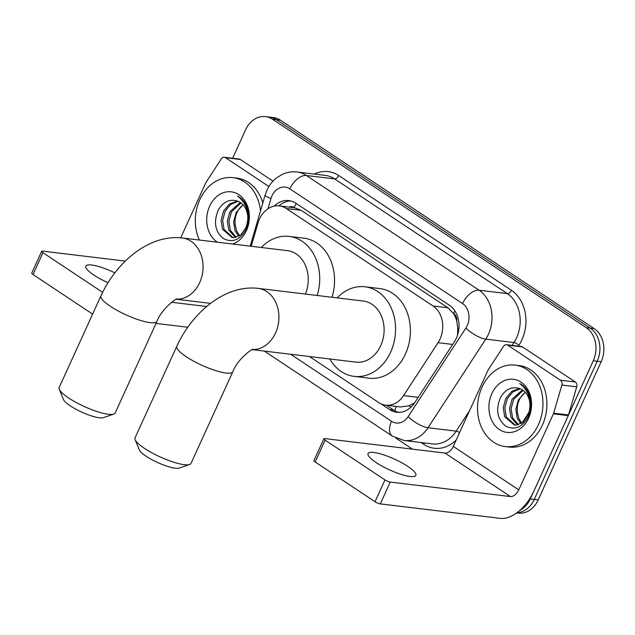 <?xml version="1.0" encoding="UTF-8"?>
<svg xmlns="http://www.w3.org/2000/svg" width="635" height="635" viewBox="0 0 635 635"><rect width="100%" height="100%" fill="white"/><g stroke="black" fill="none" stroke-linecap="round" stroke-linejoin="round"><path stroke-width="0.95" d="M309.428 356.529L378.682 402.534A24.614 19.558 -83.1 0 0 385.683 405.154A24.614 19.558 -83.1 0 0 403.574 395.581L438.055 342.678A24.614 19.558 -83.1 0 0 440.039 339.066A24.614 19.558 -83.1 0 0 433.054 305.991L286.329 208.526A24.614 19.558 -83.1 0 0 279.329 205.907A24.614 19.558 -83.1 0 0 257.985 223.06L251.198 246.277M457.589 334.907L457.764 328.025L456.779 321.366A8.207 6.517 -83.1 0 0 453.604 313.476A24.614 13.883 -56.4 0 1 454.882 310.912M453.604 313.476L453.311 313.277A24.614 19.558 96.9 0 1 456.779 321.366M279.329 205.907L294.172 207.701A24.614 19.558 96.9 0 1 294.434 207.732L294.132 207.534A8.207 6.517 -83.1 0 0 289.02 207.073M385.683 405.154L400.542 406.948L409.059 405.828L414.544 402.907M453.311 313.277L447.929 307.784L301.204 210.32L294.434 207.732M380.929 403.796L389.779 409.67A24.614 19.558 -83.1 0 0 396.772 412.29A24.614 19.558 -83.1 0 0 414.671 402.717L454.319 341.884A24.614 19.558 -83.1 0 0 456.303 338.264A24.614 19.558 -83.1 0 0 449.318 305.197L295.815 203.216A24.614 19.558 -83.1 0 0 288.814 200.604A24.614 19.558 -83.1 0 0 274.185 206.137M232.64 158.25L245.602 129.802A24.614 19.558 96.9 0 1 265.478 116.61A24.614 19.558 96.9 0 1 272.478 119.229L586.272 327.684A24.614 19.558 96.9 0 1 593.265 360.759L530.281 498.959A24.614 19.558 96.9 0 1 519.755 510.437M412.536 449.159L395.986 438.174M265.478 116.61L273.399 117.562A24.614 19.558 96.9 0 1 280.392 120.182L594.193 328.644A24.614 19.558 96.9 0 1 601.178 361.712L538.194 499.912L534.241 499.435A24.614 19.558 96.9 0 1 516.922 512.715A24.614 19.558 96.9 0 0 534.241 499.435L597.217 361.236L534.241 499.435L530.281 498.959M594.193 328.644L590.232 328.16A24.614 19.558 96.9 0 1 597.217 361.236A24.614 19.558 96.9 0 0 590.232 328.16L276.439 119.705L590.232 328.16L586.272 327.684M269.438 117.086A24.614 19.558 96.9 0 1 276.439 119.705A24.614 19.558 96.9 0 0 269.438 117.086M278.94 205.867A24.614 19.558 96.9 0 1 290.774 200.97M398.772 412.401A24.614 19.558 96.9 0 1 393.732 410.147L386.326 405.233M538.194 499.912A24.614 19.558 96.9 0 1 518.319 513.096L516.668 512.897M482.021 387.096A41.021 32.591 96.9 0 1 515.144 365.117A41.021 32.591 96.9 0 1 538.456 424.593A41.021 32.591 96.9 0 1 505.325 446.572A41.021 32.591 96.9 0 1 482.021 387.096M515.144 365.117L519.105 365.593A41.021 32.591 96.9 0 1 542.409 425.069A41.021 32.591 96.9 0 1 509.286 447.048L505.325 446.572M528.637 418.068A26.749 21.249 96.9 0 1 499.428 429.554A26.749 21.249 96.9 0 1 491.839 393.621A26.749 21.249 96.9 0 1 521.041 382.135A26.749 21.249 96.9 0 1 528.637 418.068M500.634 397.232C495.514 409.337 497.126 418.917 505.476 425.974C514.66 430.601 522.28 427.514 528.336 416.719C531.273 410.147 531.773 403.344 529.844 396.311C527.883 390.255 524.502 385.985 519.684 383.516C528.32 390.239 531.566 399.224 529.423 410.464A18.542 14.732 96.9 0 0 519.446 388.461C511.77 386.326 505.5 389.247 500.634 397.232M520.335 388.771L512.913 391.874L507.389 398.566L504.825 407.853L506.23 416.909L515.183 425.085M519.589 388.509L511.731 391.398L505.817 398.375L503.253 407.67L504.658 416.719L514.39 425.021L516.366 425.069L523.256 422.092L528.185 414.941L529.423 410.464M523.216 390.382L513.675 399.32L511.111 408.615L512.516 417.671L518.422 424.72M522.51 389.89L512.104 399.129L509.54 408.424L510.945 417.481L517.604 424.91M521.803 423.18L518.795 418.425L517.422 412.536A18.542 14.732 96.9 0 1 519.247 399.994A18.542 14.732 96.9 0 1 525.407 392.39M525.288 392.255L518.382 399.891L515.826 409.178L517.223 418.235L520.946 423.696M376.134 462.574A26.257 5.921 24.5 0 0 400.748 474.266A26.257 5.921 24.5 0 0 415.854 475.369A26.257 5.921 24.5 0 0 407.797 466.392A26.257 5.921 24.5 0 0 383.183 454.7A26.257 5.921 24.5 0 0 368.07 453.596A26.257 5.921 24.5 0 0 376.134 462.574M507.698 345.146A4.104 3.262 -83.1 0 0 506.532 344.718L521.375 346.504A4.104 3.262 96.9 0 1 522.542 346.94L507.698 345.146L560.467 380.206L575.31 381.992A4.104 3.262 96.9 0 1 576.723 386.85L568.5 414.965A4.104 3.262 96.9 0 1 568.254 415.623L533.598 491.68A32.822 18.51 -56.4 0 1 500.547 518.39L380.317 503.896A4.104 0.929 -155.5 0 1 375.023 501.729L384.969 479.909A4.104 0.929 24.5 0 0 390.263 482.076L510.492 496.57A8.207 4.628 123.6 0 0 518.755 489.895L553.41 413.837A4.104 3.262 -83.1 0 0 553.656 413.179L561.88 385.056A4.104 3.262 -83.1 0 0 560.467 380.206M522.542 346.94L575.31 381.992M506.532 344.718A4.104 3.262 -83.1 0 0 503.547 346.313L488.275 369.745A4.104 3.262 -83.1 0 0 487.942 370.348L453.287 446.397A8.207 4.628 123.6 0 1 445.024 453.08L324.795 438.587A4.104 0.929 24.5 0 0 323.882 438.761A4.104 0.929 24.5 0 0 325.144 440.166L315.198 461.986L375.023 501.729M315.198 461.986A4.104 0.929 -155.5 0 1 313.936 460.581L323.882 438.761M325.144 440.166L384.969 479.909M189.611 464.487L179.213 468.066A22.566 5.088 -155.5 0 1 146.121 456.247A22.566 5.088 -155.5 0 1 139.263 449.858L135.144 439.666A30.766 6.937 24.5 0 0 144.486 448.381A30.766 6.937 24.5 0 0 189.611 464.487A30.766 6.937 24.5 0 0 191.04 463.375L232.807 371.729A30.766 6.937 -155.5 0 1 215.098 370.435A30.766 6.937 -155.5 0 1 186.253 356.735A30.766 6.937 -155.5 0 1 176.816 346.21L135.049 437.856A30.766 6.937 24.5 0 0 135.144 439.666M252.357 349.647L355.886 362.125A30.766 24.44 -83.1 0 0 380.738 345.638A30.766 24.44 -83.1 0 0 363.252 301.038L258.064 288.353C224.965 284.52 192.294 312.444 176.816 346.21M337.217 297.894A45.125 35.846 96.9 0 1 364.974 286.782A45.125 35.846 96.9 0 1 390.612 352.203A45.125 35.846 96.9 0 1 354.171 376.38A45.125 35.846 96.9 0 1 329.851 358.989M364.974 286.782L379.809 288.568A45.125 35.846 96.9 0 1 405.455 353.989A45.125 35.846 96.9 0 1 369.014 378.174L354.171 376.38M113.76 414.099L103.362 417.671A22.566 5.088 -155.5 0 1 70.271 405.86A22.566 5.088 -155.5 0 1 63.413 399.471L59.285 389.271A30.766 6.937 24.5 0 0 68.636 397.986A30.766 6.937 24.5 0 0 113.76 414.099A30.766 6.937 24.5 0 0 115.189 412.98L156.956 321.334A30.766 6.937 -155.5 0 1 139.248 320.04A30.766 6.937 -155.5 0 1 110.403 306.34A30.766 6.937 -155.5 0 1 100.957 295.815L59.19 387.469A30.766 6.937 24.5 0 0 59.285 389.271M305.395 294.061A30.766 24.44 -83.1 0 0 287.401 250.642L182.213 237.966C149.114 234.132 116.443 262.057 100.957 295.815M261.366 247.507A45.125 35.846 96.9 0 1 289.115 236.387A45.125 35.846 96.9 0 1 317.175 295.481M289.115 236.387L303.959 238.181A45.125 35.846 96.9 0 1 332.018 297.267M114.848 272.859A26.257 5.921 24.5 0 0 85.884 266.128A26.257 5.921 24.5 0 0 93.94 275.114A26.257 5.921 24.5 0 0 107.998 282.71M225.504 157.686A4.104 3.262 -83.1 0 0 224.338 157.25L239.181 159.036A4.104 3.262 96.9 0 1 240.347 159.472L225.504 157.686L268.907 186.515M240.347 159.472L272.986 181.15M187.746 327.239L156.012 323.413M125.333 261.096L42.608 251.119A4.104 0.929 24.5 0 0 41.696 251.293A4.104 0.929 24.5 0 0 42.95 252.698L33.012 274.518L92.623 314.119M33.012 274.518A4.104 0.929 -155.5 0 1 31.75 273.113L41.696 251.293M42.95 252.698L102.616 292.338M171.593 302.268L206.685 306.499M224.338 157.25A4.104 3.262 -83.1 0 0 221.361 158.845L206.089 182.277A4.104 3.262 -83.1 0 0 205.756 182.88L180.721 237.808M199.366 240.03A41.021 32.591 96.9 0 1 199.827 199.628A41.021 32.591 96.9 0 1 232.958 177.649A41.021 32.591 96.9 0 1 260.501 210.883M232.958 177.649L236.911 178.125A41.021 32.591 96.9 0 1 262.819 202.962M217.424 242.213A26.749 21.249 96.9 0 1 209.645 206.153A26.749 21.249 96.9 0 1 238.855 194.667A26.749 21.249 96.9 0 1 246.444 230.6A26.749 21.249 96.9 0 1 232.704 244.054M218.44 209.764C213.32 221.869 214.94 231.45 223.29 238.506C232.466 243.134 240.086 240.046 246.15 229.251C249.087 222.687 249.587 215.884 247.65 208.851C245.697 202.787 242.308 198.525 237.498 196.048C246.134 202.771 249.38 211.757 247.229 222.996A18.542 14.732 96.9 0 0 237.26 201.001C229.584 198.858 223.306 201.779 218.44 209.764M238.141 201.311L230.727 204.414L225.203 211.098L222.639 220.393L224.044 229.449L232.997 237.617M237.403 201.041L229.537 203.938L223.631 210.907L221.067 220.202L222.472 229.259L232.204 237.553L234.18 237.601L241.062 234.625L245.999 227.481L247.229 222.996M241.03 202.914L231.481 211.86L228.925 221.147L230.322 230.203L236.236 237.252M240.316 202.43L229.91 211.669L227.354 220.956L228.751 230.013L235.41 237.442M239.609 235.712L236.609 230.957L235.228 225.068A18.542 14.732 96.9 0 1 237.061 212.527A18.542 14.732 96.9 0 1 243.221 204.93M243.094 204.795L236.196 212.423L233.632 221.718L235.037 230.775L238.752 236.228M452.652 344.44L438.055 342.678M394.811 410.813A24.614 13.883 -56.4 0 1 396.256 406.424M409.059 405.828A24.614 7.882 33.1 0 0 410.861 407.273M457.764 328.025A24.614 7.882 33.1 0 0 458.835 328.938M294.132 207.534A24.614 13.883 -56.4 0 1 296.243 203.502M447.929 307.784L433.054 305.991M418.171 397.343L403.574 395.581M301.204 210.32L286.329 208.526M290.687 354.266L391.549 421.275A16.407 13.033 -83.1 0 0 408.138 416.639L465.899 328.025A16.407 13.033 -83.1 0 0 467.217 325.62A16.407 13.033 -83.1 0 0 462.558 303.57L289.862 188.841A16.407 13.033 -83.1 0 0 271.947 195.89A16.407 13.033 -83.1 0 0 270.962 198.533L267.97 208.78M289.862 188.841A16.407 9.255 123.6 0 1 306.387 175.49L479.084 290.219A32.822 26.075 96.9 0 1 488.402 334.312A32.822 26.075 96.9 0 1 485.759 339.13L513.953 342.535A32.822 26.075 -83.1 0 0 516.604 337.709A32.822 26.075 -83.1 0 0 507.286 293.616L334.589 178.887A32.822 26.075 -83.1 0 0 325.255 175.395L297.053 171.998A32.822 26.075 96.9 0 1 306.387 175.49L334.589 178.887A4.104 2.31 -56.4 0 0 338.717 175.546L511.421 290.274A4.104 2.31 -56.4 0 1 507.286 293.616L479.084 290.219A16.407 9.255 123.6 0 0 462.558 303.57M297.053 171.998C291.894 171.41 286.933 172.22 282.17 174.434L276.455 177.967C272.336 181.253 269.153 185.357 266.906 190.278L265.105 195.12A16.407 2.04 16.3 0 0 270.962 198.533M511.421 290.274A36.925 29.329 96.9 0 1 521.899 339.876A36.925 29.329 96.9 0 1 518.922 345.305L518.374 346.138M456.176 440.055A36.925 29.329 96.9 0 1 423.831 444.349L421.124 442.547M314.388 174.085A36.925 29.329 96.9 0 1 338.717 175.546M593.265 360.759L601.178 361.712M272.478 119.229L280.392 120.182M465.899 328.025A16.407 5.255 33.1 0 0 485.759 339.13L428.006 427.744L456.2 431.141L469.622 410.559M408.138 416.639A16.407 5.255 33.1 0 0 428.006 427.744A32.822 26.075 96.9 0 1 404.146 440.5L432.348 443.905A32.822 26.075 -83.1 0 0 456.2 431.141A4.104 1.31 -146.9 0 1 459.565 432.618M512.096 345.384L513.953 342.535A4.104 1.31 -146.9 0 1 518.922 345.305M424.275 442.928A4.104 2.31 -56.4 0 1 423.831 444.349M391.549 421.275A16.407 9.255 123.6 0 0 392.366 436.134L404.146 440.5M393.732 410.147L389.779 409.67M522.01 423.045L529.058 412.226M445.024 453.08L510.492 496.57M453.287 446.397L518.755 489.895M568.254 415.623L553.41 413.837M390.263 482.076L380.317 503.896M553.656 413.179L568.5 414.965M576.723 386.85L561.88 385.056M252.532 349.583A30.766 24.44 -83.1 0 0 275.55 332.962A30.766 24.44 -83.1 0 0 266.811 291.624A30.766 24.44 -83.1 0 0 258.064 288.353M176.673 299.196A30.766 24.44 -83.1 0 0 199.7 282.575A30.766 24.44 -83.1 0 0 190.96 241.237A30.766 24.44 -83.1 0 0 182.213 237.966M264.358 351.099L392.366 436.134M265.105 195.12L250.19 246.158M232.807 371.729C237.927 358.14 254.119 347.448 252.968 349.44M156.956 321.334C162.076 307.753 178.26 297.053 177.117 299.045M210.598 303.371L176.506 299.26"/></g></svg>
